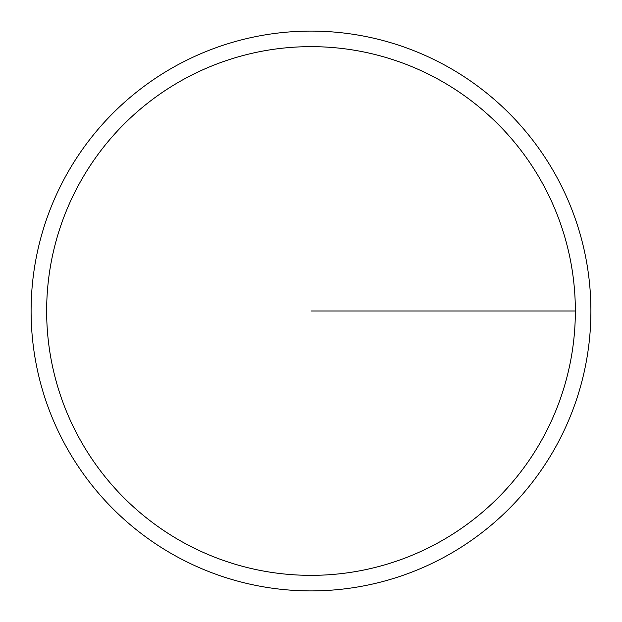 <?xml version="1.0" encoding="UTF-8"?>
<svg xmlns="http://www.w3.org/2000/svg" width="622" height="622" viewBox="0 0 622 622"><rect width="100%" height="100%" fill="white"/><g stroke="black" fill="none" stroke-linecap="round" stroke-linejoin="round"><path stroke-width="0.93" d="M590.9 311A279.9 279.9 0 0 1 171.05 553.401A279.9 279.9 0 0 1 171.05 68.599A279.9 279.9 0 0 1 590.9 311M575.35 311A264.35 264.35 0 0 0 178.825 82.065A264.35 264.35 0 0 0 178.825 539.935A264.35 264.35 0 0 0 575.35 311L311 311"/></g></svg>
